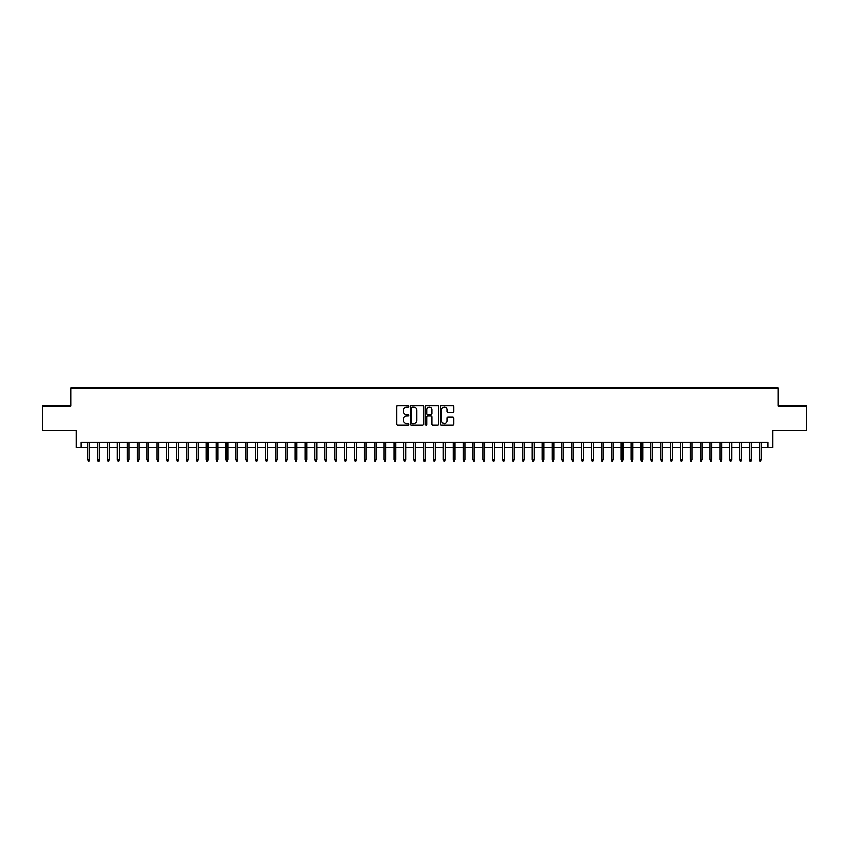 <?xml version="1.0" encoding="UTF-8"?>
<svg xmlns="http://www.w3.org/2000/svg" width="849" height="849" viewBox="0 0 849 849"><rect width="100%" height="100%" fill="white"/><g stroke="black" fill="none" stroke-linecap="round" stroke-linejoin="round"><path stroke-width="1.27" d="M408.698 406.247A0.679 0.679 0 0 0 408.019 405.567L397.714 405.567A0.966 0.966 0 0 0 396.748 406.533L396.748 423.991A0.966 0.966 0 0 0 397.714 424.956L408.019 424.956A0.679 0.679 0 0 0 408.698 424.277A0.679 0.679 0 0 0 408.019 423.598L406.682 423.598A3.099 3.099 0 0 1 403.583 420.499L403.583 419.045A3.099 3.099 0 0 1 406.682 415.946L408.019 415.946A0.679 0.679 0 0 0 408.698 415.267A0.679 0.679 0 0 0 408.019 414.588L406.682 414.588A3.099 3.099 0 0 1 403.583 411.478L403.583 410.025A3.099 3.099 0 0 1 406.682 406.926L408.019 406.926A0.679 0.679 0 0 0 408.698 406.247M452.835 412.402A0.966 0.966 0 0 0 453.812 411.436L453.812 406.533A0.966 0.966 0 0 0 452.835 405.567L441.395 405.567A0.966 0.966 0 0 0 440.429 406.533L440.429 423.991A0.966 0.966 0 0 0 441.395 424.956L452.835 424.956A0.966 0.966 0 0 0 453.812 423.991L453.812 418.079A0.966 0.966 0 0 0 452.835 417.103L447.943 417.103A0.966 0.966 0 0 0 446.967 418.079L446.967 421.008A2.589 2.589 0 0 1 444.377 423.598A2.589 2.589 0 0 1 441.788 421.008L441.788 409.515A2.589 2.589 0 0 1 444.377 406.926A2.589 2.589 0 0 1 446.967 409.515L446.967 411.436A0.966 0.966 0 0 0 447.943 412.402L452.835 412.402M81.228 447.37L81.228 442.425L767.772 442.425L767.772 447.37L772.717 447.37L772.717 430.57L806.55 430.57L806.55 405.875L778.151 405.875L778.151 388.099L70.849 388.099L70.849 405.875L42.45 405.875L42.45 430.57L76.283 430.57L76.283 447.37L87.744 447.37M423.651 406.533A0.966 0.966 0 0 0 422.685 405.567L411.245 405.567A0.966 0.966 0 0 0 410.269 406.533L410.269 423.991A0.966 0.966 0 0 0 411.245 424.956L422.685 424.956A0.966 0.966 0 0 0 423.651 423.991L423.651 406.533M426.315 405.567L437.755 405.567A0.966 0.966 0 0 1 438.731 406.533L438.731 423.991A0.966 0.966 0 0 1 437.755 424.956L432.863 424.956A0.966 0.966 0 0 1 431.897 423.991L431.897 416.912A0.966 0.966 0 0 0 430.921 415.946L427.673 415.946A0.966 0.966 0 0 0 426.707 416.912L426.707 424.277A0.679 0.679 0 0 1 426.028 424.956A0.679 0.679 0 0 1 425.349 424.277L425.349 406.533A0.966 0.966 0 0 1 426.315 405.567M89.516 447.37L97.624 447.37M99.397 447.37L107.505 447.37M109.277 447.37L117.374 447.37M119.157 447.37L127.254 447.37M129.037 447.37L137.135 447.37M138.918 447.37L147.015 447.37M148.787 447.37L156.895 447.37M158.667 447.37L166.775 447.37M168.548 447.37L176.645 447.37M178.428 447.37L186.525 447.37M188.308 447.37L196.406 447.37M198.188 447.37L206.286 447.37M208.058 447.37L216.166 447.37M217.938 447.37L226.046 447.37M227.819 447.37L235.916 447.37M237.699 447.37L245.796 447.37M247.579 447.37L255.676 447.37M257.459 447.37L265.557 447.37M267.329 447.37L275.437 447.37M277.209 447.37L285.317 447.37M287.089 447.37L295.187 447.37M296.97 447.37L305.067 447.37M306.85 447.37L314.947 447.37M316.73 447.37L324.827 447.37M326.6 447.37L334.708 447.37M336.48 447.37L344.588 447.37M346.36 447.37L354.457 447.37M356.24 447.37L364.338 447.37M366.121 447.37L374.218 447.37M376.001 447.37L384.098 447.37M385.871 447.37L393.978 447.37M395.751 447.37L403.859 447.37M405.631 447.37L413.728 447.37M415.511 447.37L423.609 447.37M425.391 447.37L433.489 447.37M435.272 447.37L443.369 447.37M445.141 447.37L453.249 447.37M455.022 447.37L463.13 447.37M464.902 447.37L472.999 447.37M474.782 447.37L482.879 447.37M484.662 447.37L492.76 447.37M494.543 447.37L502.64 447.37M504.412 447.37L512.52 447.37M514.292 447.37L522.4 447.37M524.173 447.37L532.27 447.37M534.053 447.37L542.15 447.37M543.933 447.37L552.03 447.37M553.813 447.37L561.911 447.37M563.683 447.37L571.791 447.37M573.563 447.37L581.671 447.37M583.443 447.37L591.541 447.37M593.324 447.37L601.421 447.37M603.204 447.37L611.301 447.37M613.084 447.37L621.181 447.37M622.954 447.37L631.062 447.37M632.834 447.37L640.942 447.37M642.714 447.37L650.812 447.37M652.594 447.37L660.692 447.37M662.475 447.37L670.572 447.37M672.355 447.37L680.452 447.37M682.225 447.37L690.333 447.37M692.105 447.37L700.213 447.37M701.985 447.37L710.082 447.37M711.865 447.37L719.963 447.37M721.746 447.37L729.843 447.37M731.626 447.37L739.723 447.37M741.495 447.37L749.603 447.37M751.376 447.37L759.484 447.37M761.256 447.37L767.772 447.37M412.306 406.926A0.679 0.679 0 0 0 411.627 407.605L411.627 422.919A0.679 0.679 0 0 0 412.306 423.598L413.718 423.598A3.099 3.099 0 0 0 416.817 420.499L416.817 410.025A3.099 3.099 0 0 0 413.718 406.926L412.306 406.926M431.897 409.568A2.589 2.589 0 0 0 429.297 406.968A2.589 2.589 0 0 0 426.707 409.568L426.707 413.612A0.966 0.966 0 0 0 427.673 414.588L430.921 414.588A0.966 0.966 0 0 0 431.897 413.612L431.897 409.568M87.744 459.617L88.137 460.901L89.124 460.901L89.516 459.617L87.744 459.617L87.744 442.425M89.516 459.617L89.516 442.425M97.624 459.617L98.017 460.901L99.004 460.901L99.397 459.617L97.624 459.617L97.624 442.425M99.397 459.617L99.397 442.425M107.505 459.617L107.897 460.901L108.884 460.901L109.277 459.617L107.505 459.617L107.505 442.425M109.277 459.617L109.277 442.425M117.374 459.617L117.778 460.901L118.764 460.901L119.157 459.617L117.374 459.617L117.374 442.425M119.157 459.617L119.157 442.425M127.254 459.617L127.647 460.901L128.645 460.901L129.037 459.617L127.254 459.617L127.254 442.425M129.037 459.617L129.037 442.425M137.135 459.617L137.527 460.901L138.514 460.901L138.918 459.617L137.135 459.617L137.135 442.425M138.918 459.617L138.918 442.425M147.015 459.617L147.408 460.901L148.395 460.901L148.787 459.617L147.015 459.617L147.015 442.425M148.787 459.617L148.787 442.425M156.895 459.617L157.288 460.901L158.275 460.901L158.667 459.617L156.895 459.617L156.895 442.425M158.667 459.617L158.667 442.425M166.775 459.617L167.168 460.901L168.155 460.901L168.548 459.617L166.775 459.617L166.775 442.425M168.548 459.617L168.548 442.425M176.645 459.617L177.048 460.901L178.035 460.901L178.428 459.617L176.645 459.617L176.645 442.425M178.428 459.617L178.428 442.425M186.525 459.617L186.918 460.901L187.916 460.901L188.308 459.617L186.525 459.617L186.525 442.425M188.308 459.617L188.308 442.425M196.406 459.617L196.798 460.901L197.785 460.901L198.188 459.617L196.406 459.617L196.406 442.425M198.188 459.617L198.188 442.425M206.286 459.617L206.678 460.901L207.665 460.901L208.058 459.617L206.286 459.617L206.286 442.425M208.058 459.617L208.058 442.425M216.166 459.617L216.559 460.901L217.546 460.901L217.938 459.617L216.166 459.617L216.166 442.425M217.938 459.617L217.938 442.425M226.046 459.617L226.439 460.901L227.426 460.901L227.819 459.617L226.046 459.617L226.046 442.425M227.819 459.617L227.819 442.425M235.916 459.617L236.319 460.901L237.306 460.901L237.699 459.617L235.916 459.617L235.916 442.425M237.699 459.617L237.699 442.425M245.796 459.617L246.189 460.901L247.186 460.901L247.579 459.617L245.796 459.617L245.796 442.425M247.579 459.617L247.579 442.425M255.676 459.617L256.069 460.901L257.056 460.901L257.459 459.617L255.676 459.617L255.676 442.425M257.459 459.617L257.459 442.425M265.557 459.617L265.949 460.901L266.936 460.901L267.329 459.617L265.557 459.617L265.557 442.425M267.329 459.617L267.329 442.425M275.437 459.617L275.829 460.901L276.816 460.901L277.209 459.617L275.437 459.617L275.437 442.425M277.209 459.617L277.209 442.425M285.317 459.617L285.71 460.901L286.697 460.901L287.089 459.617L285.317 459.617L285.317 442.425M287.089 459.617L287.089 442.425M295.187 459.617L295.59 460.901L296.577 460.901L296.97 459.617L295.187 459.617L295.187 442.425M296.97 459.617L296.97 442.425M305.067 459.617L305.46 460.901L306.457 460.901L306.85 459.617L305.067 459.617L305.067 442.425M306.85 459.617L306.85 442.425M314.947 459.617L315.34 460.901L316.327 460.901L316.73 459.617L314.947 459.617L314.947 442.425M316.73 459.617L316.73 442.425M324.827 459.617L325.22 460.901L326.207 460.901L326.6 459.617L324.827 459.617L324.827 442.425M326.6 459.617L326.6 442.425M334.708 459.617L335.1 460.901L336.087 460.901L336.48 459.617L334.708 459.617L334.708 442.425M336.48 459.617L336.48 442.425M344.588 459.617L344.981 460.901L345.968 460.901L346.36 459.617L344.588 459.617L344.588 442.425M346.36 459.617L346.36 442.425M354.457 459.617L354.861 460.901L355.848 460.901L356.24 459.617L354.457 459.617L354.457 442.425M356.24 459.617L356.24 442.425M364.338 459.617L364.73 460.901L365.728 460.901L366.121 459.617L364.338 459.617L364.338 442.425M366.121 459.617L366.121 442.425M374.218 459.617L374.611 460.901L375.598 460.901L376.001 459.617L374.218 459.617L374.218 442.425M376.001 459.617L376.001 442.425M384.098 459.617L384.491 460.901L385.478 460.901L385.871 459.617L384.098 459.617L384.098 442.425M385.871 459.617L385.871 442.425M393.978 459.617L394.371 460.901L395.358 460.901L395.751 459.617L393.978 459.617L393.978 442.425M395.751 459.617L395.751 442.425M403.859 459.617L404.251 460.901L405.238 460.901L405.631 459.617L403.859 459.617L403.859 442.425M405.631 459.617L405.631 442.425M413.728 459.617L414.132 460.901L415.119 460.901L415.511 459.617L413.728 459.617L413.728 442.425M415.511 459.617L415.511 442.425M423.609 459.617L424.001 460.901L424.999 460.901L425.391 459.617L423.609 459.617L423.609 442.425M425.391 459.617L425.391 442.425M433.489 459.617L433.881 460.901L434.868 460.901L435.272 459.617L433.489 459.617L433.489 442.425M435.272 459.617L435.272 442.425M443.369 459.617L443.762 460.901L444.749 460.901L445.141 459.617L443.369 459.617L443.369 442.425M445.141 459.617L445.141 442.425M453.249 459.617L453.642 460.901L454.629 460.901L455.022 459.617L453.249 459.617L453.249 442.425M455.022 459.617L455.022 442.425M463.13 459.617L463.522 460.901L464.509 460.901L464.902 459.617L463.13 459.617L463.13 442.425M464.902 459.617L464.902 442.425M472.999 459.617L473.402 460.901L474.389 460.901L474.782 459.617L472.999 459.617L472.999 442.425M474.782 459.617L474.782 442.425M482.879 459.617L483.272 460.901L484.27 460.901L484.662 459.617L482.879 459.617L482.879 442.425M484.662 459.617L484.662 442.425M492.76 459.617L493.152 460.901L494.139 460.901L494.543 459.617L492.76 459.617L492.76 442.425M494.543 459.617L494.543 442.425M502.64 459.617L503.033 460.901L504.019 460.901L504.412 459.617L502.64 459.617L502.64 442.425M504.412 459.617L504.412 442.425M512.52 459.617L512.913 460.901L513.9 460.901L514.292 459.617L512.52 459.617L512.52 442.425M514.292 459.617L514.292 442.425M522.4 459.617L522.793 460.901L523.78 460.901L524.173 459.617L522.4 459.617L522.4 442.425M524.173 459.617L524.173 442.425M532.27 459.617L532.673 460.901L533.66 460.901L534.053 459.617L532.27 459.617L532.27 442.425M534.053 459.617L534.053 442.425M542.15 459.617L542.543 460.901L543.54 460.901L543.933 459.617L542.15 459.617L542.15 442.425M543.933 459.617L543.933 442.425M552.03 459.617L552.423 460.901L553.41 460.901L553.813 459.617L552.03 459.617L552.03 442.425M553.813 459.617L553.813 442.425M561.911 459.617L562.303 460.901L563.29 460.901L563.683 459.617L561.911 459.617L561.911 442.425M563.683 459.617L563.683 442.425M571.791 459.617L572.184 460.901L573.171 460.901L573.563 459.617L571.791 459.617L571.791 442.425M573.563 459.617L573.563 442.425M581.671 459.617L582.064 460.901L583.051 460.901L583.443 459.617L581.671 459.617L581.671 442.425M583.443 459.617L583.443 442.425M591.541 459.617L591.944 460.901L592.931 460.901L593.324 459.617L591.541 459.617L591.541 442.425M593.324 459.617L593.324 442.425M601.421 459.617L601.814 460.901L602.811 460.901L603.204 459.617L601.421 459.617L601.421 442.425M603.204 459.617L603.204 442.425M611.301 459.617L611.694 460.901L612.681 460.901L613.084 459.617L611.301 459.617L611.301 442.425M613.084 459.617L613.084 442.425M621.181 459.617L621.574 460.901L622.561 460.901L622.954 459.617L621.181 459.617L621.181 442.425M622.954 459.617L622.954 442.425M631.062 459.617L631.454 460.901L632.441 460.901L632.834 459.617L631.062 459.617L631.062 442.425M632.834 459.617L632.834 442.425M640.942 459.617L641.335 460.901L642.322 460.901L642.714 459.617L640.942 459.617L640.942 442.425M642.714 459.617L642.714 442.425M650.812 459.617L651.215 460.901L652.202 460.901L652.594 459.617L650.812 459.617L650.812 442.425M652.594 459.617L652.594 442.425M660.692 459.617L661.084 460.901L662.082 460.901L662.475 459.617L660.692 459.617L660.692 442.425M662.475 459.617L662.475 442.425M670.572 459.617L670.965 460.901L671.952 460.901L672.355 459.617L670.572 459.617L670.572 442.425M672.355 459.617L672.355 442.425M680.452 459.617L680.845 460.901L681.832 460.901L682.225 459.617L680.452 459.617L680.452 442.425M682.225 459.617L682.225 442.425M690.333 459.617L690.725 460.901L691.712 460.901L692.105 459.617L690.333 459.617L690.333 442.425M692.105 459.617L692.105 442.425M700.213 459.617L700.605 460.901L701.592 460.901L701.985 459.617L700.213 459.617L700.213 442.425M701.985 459.617L701.985 442.425M710.082 459.617L710.486 460.901L711.473 460.901L711.865 459.617L710.082 459.617L710.082 442.425M711.865 459.617L711.865 442.425M719.963 459.617L720.355 460.901L721.353 460.901L721.746 459.617L719.963 459.617L719.963 442.425M721.746 459.617L721.746 442.425M729.843 459.617L730.236 460.901L731.222 460.901L731.626 459.617L729.843 459.617L729.843 442.425M731.626 459.617L731.626 442.425M739.723 459.617L740.116 460.901L741.103 460.901L741.495 459.617L739.723 459.617L739.723 442.425M741.495 459.617L741.495 442.425M749.603 459.617L749.996 460.901L750.983 460.901L751.376 459.617L749.603 459.617L749.603 442.425M751.376 459.617L751.376 442.425M759.484 459.617L759.876 460.901L760.863 460.901L761.256 459.617L759.484 459.617L759.484 442.425M761.256 459.617L761.256 442.425"/></g></svg>
